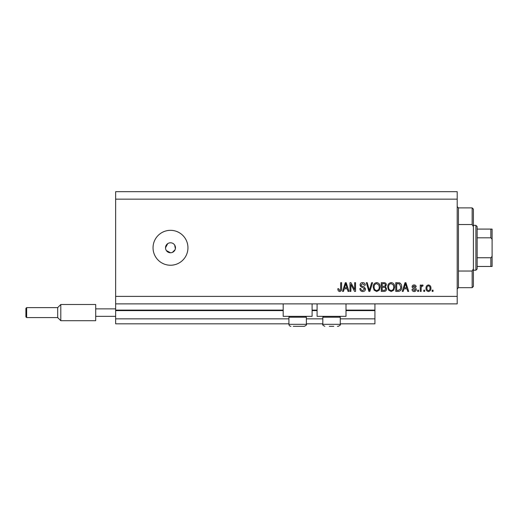 <?xml version="1.0" encoding="UTF-8"?>
<svg xmlns="http://www.w3.org/2000/svg" width="518" height="518" viewBox="0 0 518 518"><rect width="100%" height="100%" fill="white"/><g stroke="black" fill="none" stroke-linecap="round" stroke-linejoin="round"><path stroke-width="0.78" d="M115.65 199.165L457.2 199.165L457.2 191.686L115.65 191.686L115.65 323.821L288.914 323.821M306.371 323.821L322.824 323.821M340.274 323.821L374.928 323.821L374.928 318.835L340.274 318.835M115.65 318.835L288.914 318.835M306.371 318.835L322.824 318.835M346.005 310.606L374.928 310.606L374.928 318.835M374.928 310.606L374.928 310.107L346.005 310.107M115.65 310.107L283.184 310.107M312.101 310.107L317.087 310.107M374.928 303.872L374.928 310.107M312.101 303.872L312.101 316.343L283.184 316.343L283.184 303.872M317.087 303.872L317.087 316.343L346.005 316.343L346.005 303.872M166.349 250.55L170.5 252.765L171.471 252.674M170.5 242.793A4.986 4.986 0 0 0 165.507 247.779A4.986 4.986 0 0 0 170.5 252.765A4.986 4.986 0 0 0 175.485 247.779A4.986 4.986 0 0 0 170.5 242.793M167.728 243.635L165.507 247.779M170.5 230.329A17.45 17.45 0 0 0 153.043 247.779A17.45 17.45 0 0 0 170.5 265.235A17.45 17.45 0 0 0 187.95 247.779A17.45 17.45 0 0 0 170.5 230.329M175.388 248.757L174.644 245.008M115.65 303.872L457.2 303.872L457.2 199.165M350.9 284.466L350.9 291.407L349.993 291.407L349.993 282.686L350.964 282.686L354.642 289.64L354.642 282.686L355.549 282.686L355.549 291.407L354.577 291.407L350.9 284.466M365.52 288.979C365.358 290.63 364.445 291.472 362.775 291.524C360.936 291.407 359.965 290.43 359.855 288.578L360.761 288.461C360.878 289.743 361.577 290.423 362.853 290.501L364.614 289.012L362.438 287.361C361.014 287.127 360.23 286.331 360.081 284.958C360.211 283.424 361.059 282.627 362.613 282.569C364.271 282.653 365.164 283.521 365.294 285.178L364.387 285.288L362.645 283.592L360.988 284.984L361.273 285.865L364.173 286.901L365.52 288.979M372.584 282.686L369.833 291.407L368.9 291.407L366.291 282.686L367.223 282.686L369.315 290.391L371.639 282.686L372.584 282.686M376.683 291.524L374.113 290.151L373.225 287.16C373.122 284.563 374.274 283.035 376.69 282.569C379.053 283.022 380.206 284.518 380.141 287.056L379.254 290.19L376.683 291.524M391.187 291.524L388.617 290.151L387.729 287.16C387.626 284.563 388.778 283.035 391.194 282.569C393.557 283.022 394.71 284.518 394.645 287.056L393.758 290.19L391.187 291.524M403.943 288.804L403.179 291.407L402.24 291.407L405.024 282.686L405.905 282.686L408.696 291.407L407.757 291.407L406.993 288.804L403.943 288.804M433.061 290.164L433.061 291.407L432.154 291.407L432.154 290.164L433.061 290.164M115.65 296.393L457.2 296.393M430.905 288.17C431.028 290.061 430.212 291.181 428.47 291.524C426.754 291.187 425.938 290.093 426.036 288.235C425.938 286.376 426.748 285.282 428.47 284.952C430.167 285.276 430.982 286.344 430.905 288.17M424.676 290.164L424.676 291.407L423.769 291.407L423.769 290.164L424.676 290.164M421.16 288.118L421.16 291.407L420.253 291.407L420.253 285.062L421.16 285.062L421.16 286.078L422.235 284.952L423.089 285.288L422.746 286.195L422.131 286.085L421.322 286.823L421.16 288.118M418.557 290.164L418.557 291.407L417.65 291.407L417.65 290.164L418.557 290.164M416.291 289.478C416.187 290.792 415.475 291.472 414.147 291.524C412.865 291.459 412.147 290.779 411.985 289.484L412.891 289.368L414.206 290.617L415.384 289.633L414.322 288.707C413.06 288.552 412.315 287.904 412.095 286.758C412.218 285.567 412.885 284.965 414.109 284.952C415.319 284.971 416.006 285.573 416.174 286.765L415.268 286.875L414.141 285.858L413.001 286.635L414.303 287.522C415.527 287.678 416.187 288.325 416.291 289.478M401.67 286.998C401.826 289.581 400.718 291.051 398.348 291.407L395.778 291.407L395.778 282.686L399.624 282.847C401.133 283.754 401.813 285.14 401.67 286.998M386.596 288.85C386.525 290.54 385.645 291.394 383.961 291.407L381.274 291.407L381.274 282.686L383.98 282.686C385.444 282.692 386.24 283.424 386.37 284.881L385.398 286.707L386.596 288.85M344.224 288.804L343.46 291.407L342.515 291.407L345.305 282.686L346.186 282.686L348.977 291.407L348.031 291.407L347.274 288.804L344.224 288.804M339.64 291.524L338.273 290.909L337.755 288.804L338.662 288.688L339.678 290.501L340.585 289.847L340.702 282.686L341.608 282.686L341.608 288.604C341.783 290.255 341.129 291.226 339.64 291.524M172.403 252.389L175.103 249.689M428.451 285.858C427.337 286.182 426.832 286.972 426.942 288.235C426.832 289.517 427.35 290.307 428.496 290.617C429.603 290.287 430.108 289.491 429.998 288.235C430.108 286.953 429.59 286.163 428.451 285.858M405.063 285.243L404.241 287.781L406.695 287.781L405.464 283.592L405.063 285.243M396.684 283.702L396.684 290.391L398.238 290.391L400.414 289.115L400.764 286.985L399.449 283.877L396.684 283.702M391.2 283.592C389.355 283.968 388.5 285.165 388.636 287.179C388.578 289.057 389.426 290.164 391.181 290.501C392.987 290.138 393.835 288.979 393.738 287.03L393.356 285.055L391.2 283.592M382.18 283.702L382.18 286.312L384.673 286.227L385.463 285.023C385.347 284.006 384.745 283.566 383.663 283.702L382.18 283.702M382.18 287.328L382.18 290.391L384.855 290.281L385.69 288.856C385.593 287.762 384.978 287.257 383.851 287.328L382.18 287.328M376.696 283.592C374.851 283.968 373.996 285.165 374.132 287.179C374.074 289.057 374.922 290.164 376.677 290.501C378.483 290.138 379.331 288.979 379.234 287.03L378.852 285.055L376.696 283.592M345.344 285.243L344.522 287.781L346.969 287.781L345.746 283.592L345.344 285.243M305.523 316.343L306.371 317.191L288.914 317.191L288.914 324.32L306.371 324.32C306.915 324.708 306.255 325.369 304.37 326.314L293.279 326.314M301.45 326.314L303.516 326.314M295.415 326.314L299.87 326.314M333.78 326.314L329.318 326.314M339.426 316.343L340.274 317.191L322.824 317.191L322.824 324.32L340.274 324.32C340.825 324.708 340.158 325.369 338.28 326.314L337.419 326.314M458.443 224.527L472.157 224.527L472.157 207.893L458.443 207.893L458.443 287.671L457.2 288.914M472.157 271.037L473.4 268.823L473.4 286.422L472.157 287.671L472.157 271.037L458.443 271.037M472.157 207.893L473.4 209.136L473.4 226.735L472.157 224.527M473.4 268.823L473.4 226.735M475.893 225.343L477.143 226.593L477.143 268.971L475.893 270.221L475.893 225.343L473.4 225.343M477.143 229.085L492.1 229.085L492.1 266.479L490.85 266.479L492.1 266.479M492.1 240.844C492.268 239.491 491.847 238.481 490.85 237.807L490.85 229.085M477.143 237.807L490.85 237.807M477.143 257.75L490.85 257.75C491.854 257.077 492.268 256.067 492.1 254.72M477.143 266.479L490.85 266.479L490.85 257.75M492.1 229.085L491.64 229.085M492.1 259.123L492.1 247.779M26.651 317.586L25.9 316.841L25.9 308.365L26.651 307.614L26.651 317.586L57.686 317.586L57.686 307.614L60.8 304.5L60.8 320.7L95.707 320.7L95.707 304.5L60.8 304.5M95.707 308.864L115.65 308.864M95.707 316.343L115.65 316.343M115.65 310.606L283.184 310.606M312.101 310.606L317.087 310.606M288.914 324.32C289.038 325.531 289.698 326.191 290.909 326.314C289.698 326.191 289.038 325.531 288.914 324.32M306.371 317.191L306.371 324.32C306.915 324.708 306.255 325.369 304.37 326.314M289.763 316.343L288.914 317.191M340.274 317.191L340.274 324.32C340.825 324.708 340.158 325.369 338.28 326.314M322.824 324.32C322.274 324.708 322.934 325.369 324.818 326.314C322.934 325.369 322.274 324.708 322.824 324.32M323.672 316.343L322.824 317.191M458.443 207.893L457.2 206.643M472.157 287.671L458.443 287.671M475.893 270.221L473.4 270.221M26.651 307.614L57.686 307.614M57.686 317.586L60.8 320.7"/></g></svg>
